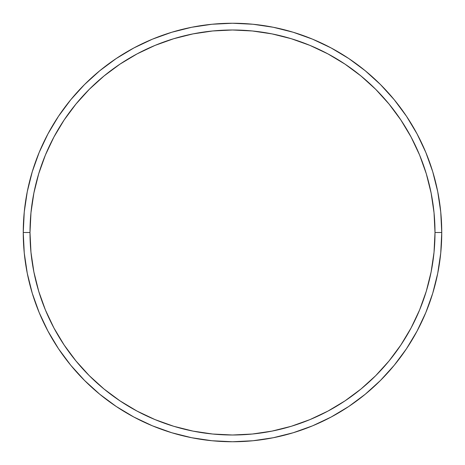 <?xml version="1.0" encoding="UTF-8"?>
<svg xmlns="http://www.w3.org/2000/svg" width="465" height="465" viewBox="0 0 465 465"><rect width="100%" height="100%" fill="white"/><g stroke="black" fill="none" stroke-linecap="round" stroke-linejoin="round"><path stroke-width="0.7" d="M23.25 232.5L29.998 232.5A202.502 202.502 0 0 1 232.5 29.998A202.502 202.502 0 0 1 435.002 232.5L441.75 232.5A209.25 209.25 0 0 0 232.5 23.25A209.25 209.25 0 0 0 23.25 232.5A209.25 209.25 0 0 1 232.5 23.25A209.25 209.25 0 0 1 441.75 232.5A209.25 209.25 0 0 1 232.5 441.75A209.25 209.25 0 0 1 23.25 232.5L24.256 211.988L27.272 191.679L32.259 171.759L39.176 152.421L47.959 133.862L58.514 116.244L70.75 99.754L84.537 84.537L99.754 70.75L116.244 58.514L133.862 47.959L152.421 39.176L171.759 32.259L191.679 27.272L211.988 24.256L232.5 23.25L253.012 24.256L273.321 27.272L293.241 32.259L312.579 39.176L331.138 47.959L348.756 58.514L365.246 70.75L380.463 84.537L394.25 99.754L406.486 116.244L417.041 133.862L425.824 152.421L432.741 171.759L437.728 191.679L440.744 211.988L441.75 232.5L440.744 253.012L437.728 273.321L432.741 293.241L425.824 312.579L417.041 331.138L406.486 348.756L394.25 365.246L380.463 380.463L365.246 394.25L348.756 406.486L331.138 417.041L312.579 425.824L293.241 432.741L273.321 437.728L253.012 440.744L232.5 441.75L211.988 440.744L191.679 437.728L171.759 432.741L152.421 425.824L133.862 417.041L116.244 406.486L99.754 394.25L84.537 380.463L70.75 365.246L58.514 348.756L47.959 331.138L39.176 312.579L32.259 293.241L27.272 273.321L24.256 253.012L23.25 232.5A209.25 209.25 0 0 0 232.5 441.75A209.25 209.25 0 0 0 441.75 232.5L435.002 232.5L434.025 212.65L431.107 192.992L426.283 173.718L419.587 155.008L411.089 137.041L400.871 119.999L389.036 104.038L375.691 89.309L360.962 75.964L345.001 64.129L327.959 53.911L309.992 45.413L291.282 38.717L272.008 33.893L252.35 30.975L232.5 29.998L212.65 30.975L192.992 33.893L173.718 38.717L155.008 45.413L137.041 53.911L119.999 64.129L104.038 75.964L89.309 89.309L75.964 104.038L64.129 119.999L53.911 137.041L45.413 155.008L38.717 173.718L33.893 192.992L30.975 212.65L29.998 232.5L30.975 252.35L33.893 272.008L38.717 291.282L45.413 309.992L53.911 327.959L64.129 345.001L75.964 360.962L89.309 375.691L104.038 389.036L119.999 400.871L137.041 411.089L155.008 419.587L173.718 426.283L192.992 431.107L212.65 434.025L232.5 435.002L252.35 434.025L272.008 431.107L291.282 426.283L309.992 419.587L327.959 411.089L345.001 400.871L360.962 389.036L375.691 375.691L389.036 360.962L400.871 345.001L411.089 327.959L419.587 309.992L426.283 291.282L431.107 272.008L434.025 252.35L435.002 232.5A202.502 202.502 0 0 1 232.5 435.002A202.502 202.502 0 0 1 29.998 232.5L23.25 232.5"/></g></svg>
